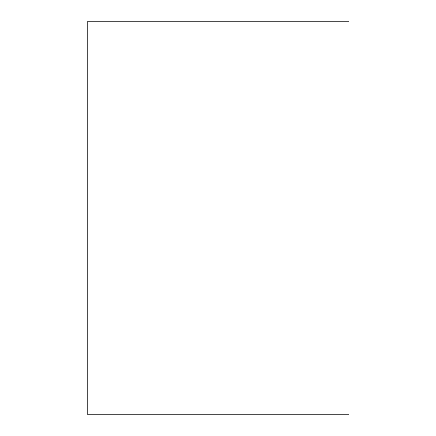 <?xml version="1.0" encoding="UTF-8"?>
<svg xmlns="http://www.w3.org/2000/svg" width="436" height="436" viewBox="0 0 436 436"><rect width="100%" height="100%" fill="white"/><g stroke="black" fill="none" stroke-linecap="round" stroke-linejoin="round"><path stroke-width="0.33" stroke-dasharray="2.18 1.64" d=""/><path stroke-width="0.65" d="M87.2 21.8L348.8 21.8L87.2 21.8L340.952 21.8L87.2 21.8L87.2 414.2L348.8 414.2L87.2 414.2L340.952 414.2L87.2 414.2L87.2 21.8"/></g></svg>
